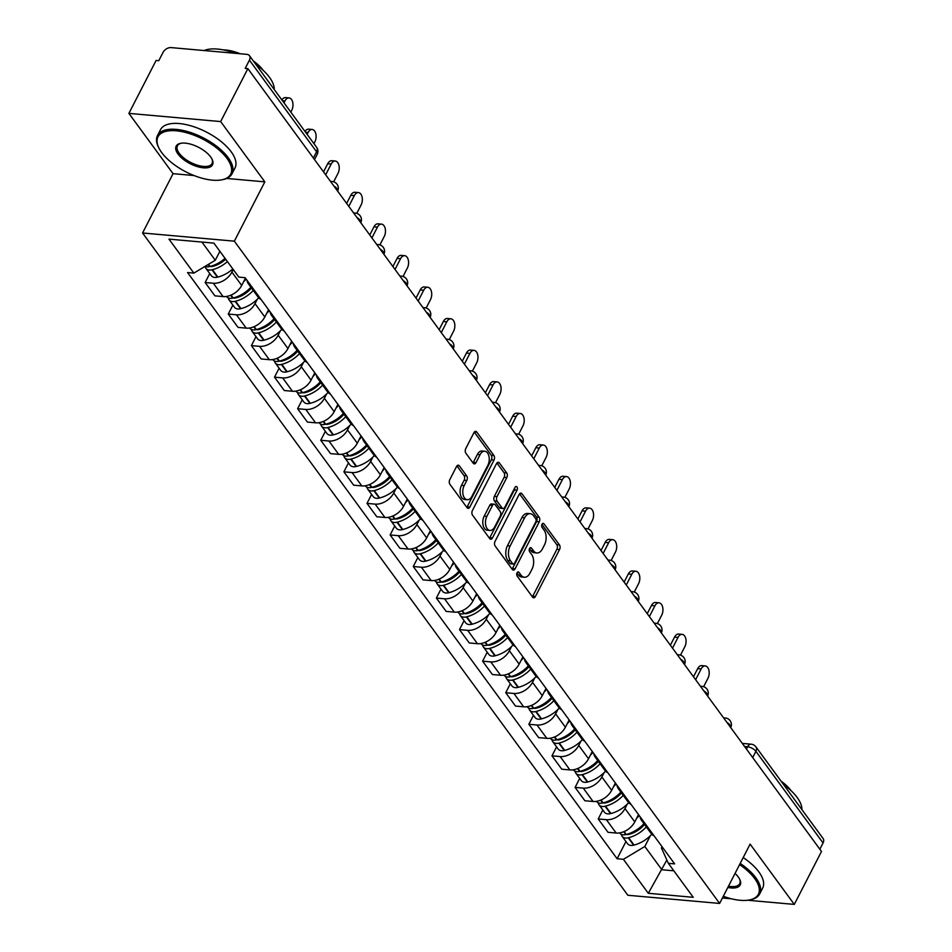<?xml version="1.0" encoding="UTF-8"?>
<svg xmlns="http://www.w3.org/2000/svg" width="952" height="952" viewBox="0 0 952 952"><rect width="100%" height="100%" fill="white"/><g stroke="black" fill="none" stroke-linecap="round" stroke-linejoin="round"><path stroke-width="1.43" d="M517.067 572.818A2.297 1.38 95.1 0 0 517.15 576.043L532.608 597.142A3.284 1.963 95.1 0 0 533.655 597.808A3.284 1.963 95.1 0 0 535.405 596.511L559.562 549.518A3.284 1.963 95.1 0 0 559.443 544.913L543.985 523.826A2.297 1.38 95.1 0 0 543.247 523.35A2.297 1.38 95.1 0 0 542.033 524.255A2.297 1.38 95.1 0 0 542.105 527.479L544.104 530.204A10.52 6.283 95.1 0 1 544.473 544.913L542.462 548.828A10.52 6.283 95.1 0 1 536.868 552.957A10.52 6.283 95.1 0 1 533.513 550.839L531.513 548.102A2.297 1.38 95.1 0 0 530.776 547.638A2.297 1.38 95.1 0 0 529.55 548.542A2.297 1.38 95.1 0 0 529.633 551.755L531.632 554.492A10.52 6.283 95.1 0 1 531.99 569.201L529.978 573.116A10.52 6.283 95.1 0 1 524.385 577.245A10.52 6.283 95.1 0 1 521.03 575.115L519.03 572.39A2.297 1.38 95.1 0 0 518.293 571.926A2.297 1.38 95.1 0 0 517.067 572.818M459.352 465.849A3.284 1.963 95.1 0 0 458.305 465.183A3.284 1.963 95.1 0 0 456.555 466.48L449.784 479.665A3.284 1.963 95.1 0 0 449.891 484.259L467.063 507.69A3.284 1.963 95.1 0 0 468.11 508.356A3.284 1.963 95.1 0 0 469.86 507.059L494.017 460.066A3.284 1.963 95.1 0 0 493.898 455.472L476.738 432.041A3.284 1.963 95.1 0 0 475.691 431.375A3.284 1.963 95.1 0 0 473.941 432.66L465.754 448.594A3.284 1.963 95.1 0 0 465.861 453.188L473.215 463.219A3.284 1.963 95.1 0 0 474.263 463.886A3.284 1.963 95.1 0 0 476.012 462.589L480.07 454.687A8.794 5.26 95.1 0 1 484.747 451.236A8.794 5.26 95.1 0 1 488.959 456.317A8.794 5.26 95.1 0 1 487.852 465.314L471.954 496.254A8.794 5.26 95.1 0 1 467.277 499.705A8.794 5.26 95.1 0 1 463.065 494.635A8.794 5.26 95.1 0 1 464.171 485.627L466.813 480.474A3.284 1.963 95.1 0 0 466.706 475.881L459.352 465.849L457.162 465.659M234.347 241.165L264.834 181.856L220.662 121.57L247.877 68.639L821.493 851.469L794.289 904.4L750.116 844.115L719.629 903.436L234.347 241.165L142.574 232.99L627.856 895.261L719.629 903.436M495.028 541.414A3.284 1.963 95.1 0 0 495.147 546.008L512.307 569.439A3.284 1.963 95.1 0 0 513.366 570.105A3.284 1.963 95.1 0 0 515.103 568.82L539.26 521.815A3.284 1.963 95.1 0 0 539.153 517.222L521.982 493.79A3.284 1.963 95.1 0 0 520.934 493.124A3.284 1.963 95.1 0 0 519.185 494.409L495.028 541.414M489.685 538.57L472.525 515.139A3.284 1.963 95.1 0 1 472.406 510.534L496.563 463.541A3.284 1.963 95.1 0 1 498.312 462.255A3.284 1.963 95.1 0 1 499.36 462.91L506.702 472.942A3.284 1.963 95.1 0 1 506.821 477.535L497.027 496.599A3.284 1.963 95.1 0 0 497.134 501.192L502.013 507.844A3.284 1.963 95.1 0 0 503.061 508.511A3.284 1.963 95.1 0 0 504.81 507.226L515.008 487.376A2.297 1.38 95.1 0 1 516.234 486.472A2.297 1.38 95.1 0 1 517.329 487.805A2.297 1.38 95.1 0 1 517.043 490.161L492.481 537.939A3.284 1.963 95.1 0 1 490.744 539.225A3.284 1.963 95.1 0 1 489.685 538.57M220.662 121.57L128.889 113.383L156.104 60.452L158.77 60.69L163.018 52.443A6.7 4.439 -36.2 0 1 171.098 47.6L246.818 54.347A6.7 4.439 -36.2 0 1 249.483 55.716L316.635 147.346A6.7 4.439 143.8 0 1 316.576 151.784L249.436 60.154A6.7 4.439 -36.2 0 0 249.483 55.716M128.889 113.383L173.062 173.669L142.574 232.99M247.877 68.639L245.2 68.401L249.436 60.154M752.699 757.59L755.912 751.342A6.7 4.439 143.8 0 0 755.959 746.903L823.111 838.545A6.7 4.439 143.8 0 1 823.052 842.984L755.912 751.342A6.7 3.023 -152.8 0 0 747.594 746.82L744.619 746.558M819.851 849.22L823.052 842.984M722.425 897.998L731.457 898.795M747.594 900.235L794.289 904.4M644.337 822.528A15.41 10.222 143.8 0 1 641.446 820.231L651.227 833.583A15.41 10.222 -36.2 0 0 654.119 835.88M627.225 804.19L624.988 808.546A15.41 10.222 143.8 0 1 606.388 819.684L616.17 833.036A15.41 10.222 -36.2 0 0 634.77 821.897L638.518 814.591M616.17 833.036L608.007 832.298L598.225 818.958L602.83 809.997M641.446 820.231A15.41 10.222 143.8 0 1 640.125 816.78M606.388 819.684L598.225 818.958M621.216 790.969A15.41 10.222 143.8 0 1 618.324 788.673L628.106 802.024A15.41 10.222 -36.2 0 0 630.997 804.321M579.708 778.438L575.103 787.399L584.885 800.751L593.048 801.477A15.41 10.222 -36.2 0 0 611.648 790.338L615.397 783.032M618.324 788.673A15.41 10.222 143.8 0 1 617.003 785.221M604.103 772.631L601.866 776.987A15.41 10.222 143.8 0 1 583.267 788.125L575.103 787.399M598.094 759.422A15.41 10.222 143.8 0 1 595.202 757.114L604.984 770.466A15.41 10.222 -36.2 0 0 607.876 772.762M556.587 746.88L551.981 755.84L561.763 769.192L569.927 769.918A15.41 10.222 -36.2 0 0 588.526 758.78L592.275 751.485M595.202 757.114A15.41 10.222 143.8 0 1 593.881 753.675M580.982 741.072L578.745 745.428A15.41 10.222 143.8 0 1 560.145 756.566L551.981 755.84M574.972 727.863A15.41 10.222 143.8 0 1 572.081 725.555L581.862 738.907A15.41 10.222 -36.2 0 0 584.754 741.215M533.465 715.333L528.86 724.282L538.642 737.633L546.805 738.359A15.41 10.222 -36.2 0 0 565.405 727.221L569.153 719.926M572.081 725.555A15.41 10.222 143.8 0 1 570.76 722.116M557.86 709.514L555.623 713.869A15.41 10.222 143.8 0 1 537.023 725.007L528.86 724.282M551.851 696.305A15.41 10.222 143.8 0 1 548.959 694.008L558.741 707.36A15.41 10.222 -36.2 0 0 561.632 709.657M510.343 683.774L505.738 692.723L515.52 706.075L523.683 706.812A15.41 10.222 -36.2 0 0 542.283 695.662L546.032 688.367M548.959 694.008A15.41 10.222 143.8 0 1 547.638 690.557M534.738 677.967L532.501 682.322A15.41 10.222 143.8 0 1 513.902 693.461L505.738 692.723M528.729 664.746A15.41 10.222 143.8 0 1 525.837 662.449L535.619 675.801A15.41 10.222 -36.2 0 0 538.511 678.098M487.222 652.215L482.616 661.176L492.398 674.528L500.562 675.254A15.41 10.222 -36.2 0 0 519.161 664.115L522.91 656.809M525.837 662.449A15.41 10.222 143.8 0 1 524.516 658.998M511.617 646.408L509.368 650.763A15.41 10.222 143.8 0 1 490.78 661.902L482.616 661.176M505.595 633.199A15.41 10.222 143.8 0 1 502.715 630.89L512.497 644.242A15.41 10.222 -36.2 0 0 515.377 646.539M464.1 620.656L459.495 629.617L469.276 642.969L477.44 643.695A15.41 10.222 -36.2 0 0 496.028 632.556L499.788 625.262M502.715 630.89A15.41 10.222 143.8 0 1 501.395 627.451M488.483 614.849L486.246 619.205A15.41 10.222 143.8 0 1 467.658 630.343L459.495 629.617M482.474 601.64A15.41 10.222 143.8 0 1 479.594 599.332L489.376 612.683A15.41 10.222 -36.2 0 0 492.255 614.992M440.978 589.11L436.373 598.058L446.155 611.41L454.318 612.136A15.41 10.222 -36.2 0 0 472.906 600.998L476.666 593.703M479.594 599.332A15.41 10.222 143.8 0 1 478.261 595.892M465.361 583.29L463.124 587.646A15.41 10.222 143.8 0 1 444.536 598.784L436.373 598.058M459.352 570.081A15.41 10.222 143.8 0 1 456.472 567.785L466.254 581.125A15.41 10.222 -36.2 0 0 469.134 583.433M417.845 557.551L413.251 566.5L423.033 579.851L431.197 580.589A15.41 10.222 -36.2 0 0 449.784 569.439L453.545 562.144M456.472 567.785A15.41 10.222 143.8 0 1 455.139 564.334M442.24 551.743L440.002 556.099A15.41 10.222 143.8 0 1 421.403 567.237L413.251 566.5M436.23 538.523A15.41 10.222 143.8 0 1 433.35 536.226L443.132 549.578A15.41 10.222 -36.2 0 0 446.012 551.874M394.723 525.992L390.13 534.953L399.911 548.304L408.063 549.03A15.41 10.222 -36.2 0 0 426.663 537.892L430.411 530.585M433.35 536.226A15.41 10.222 143.8 0 1 432.018 532.775M419.118 520.185L416.881 524.54A15.41 10.222 143.8 0 1 398.281 535.678L390.13 534.953M413.108 506.976A15.41 10.222 143.8 0 1 410.229 504.667L420.01 518.019A15.41 10.222 -36.2 0 0 422.89 520.316M371.601 494.433L367.008 503.394L376.79 516.746L384.941 517.471A15.41 10.222 -36.2 0 0 403.541 506.333L407.289 499.038M410.229 504.667A15.41 10.222 143.8 0 1 408.896 501.228M395.996 488.626L393.759 492.981A15.41 10.222 143.8 0 1 375.159 504.12L367.008 503.394M389.987 475.417A15.41 10.222 143.8 0 1 387.107 473.108L396.889 486.46A15.41 10.222 -36.2 0 0 399.769 488.769M348.48 462.886L343.886 471.835L353.668 485.187L361.82 485.913A15.41 10.222 -36.2 0 0 380.419 474.774L384.168 467.48M387.107 473.108A15.41 10.222 143.8 0 1 385.774 469.669M372.875 457.067L370.637 461.422A15.41 10.222 143.8 0 1 352.038 472.561L343.886 471.835M366.865 443.858A15.41 10.222 143.8 0 1 363.985 441.561L373.767 454.901A15.41 10.222 -36.2 0 0 376.647 457.21M325.358 431.327L320.753 440.276L330.546 453.628L338.698 454.354A15.41 10.222 -36.2 0 0 357.297 443.215L361.046 435.921M363.985 441.561A15.41 10.222 143.8 0 1 362.652 438.11M349.753 425.52L347.516 429.876A15.41 10.222 143.8 0 1 328.916 441.014L320.753 440.276M343.743 412.299A15.41 10.222 143.8 0 1 340.852 410.003L350.645 423.354A15.41 10.222 -36.2 0 0 353.525 425.651M302.236 399.769L297.631 408.729L307.413 422.081L315.576 422.807A15.41 10.222 -36.2 0 0 334.176 411.669L337.924 404.362M340.852 410.003A15.41 10.222 143.8 0 1 339.531 406.552M326.631 393.961L324.394 398.317A15.41 10.222 143.8 0 1 305.794 409.455L297.631 408.729M320.622 380.74A15.41 10.222 143.8 0 1 317.73 378.444L327.512 391.796A15.41 10.222 -36.2 0 0 330.403 394.092M279.115 368.21L274.509 377.17L284.291 390.522L292.454 391.248A15.41 10.222 -36.2 0 0 311.054 380.11L314.803 372.803M317.73 378.444A15.41 10.222 143.8 0 1 316.409 375.005M303.51 362.403L301.272 366.758A15.41 10.222 143.8 0 1 282.673 377.896L274.509 377.17M297.5 349.194A15.41 10.222 143.8 0 1 294.608 346.885L304.39 360.237A15.41 10.222 -36.2 0 0 307.282 362.545M255.993 336.663L251.387 345.612L261.169 358.963L269.333 359.689A15.41 10.222 -36.2 0 0 287.932 348.551L291.681 341.256M294.608 346.885A15.41 10.222 143.8 0 1 293.287 343.446M280.388 330.844L278.151 335.199A15.41 10.222 143.8 0 1 259.551 346.338L251.387 345.612M274.378 317.635A15.41 10.222 143.8 0 1 271.487 315.326L281.268 328.678A15.41 10.222 -36.2 0 0 284.16 330.987M232.871 305.104L228.266 314.053L238.048 327.405L246.211 328.131A15.41 10.222 -36.2 0 0 264.811 316.992L268.559 309.697M271.487 315.326A15.41 10.222 143.8 0 1 270.166 311.887M257.266 299.285L255.029 303.64A15.41 10.222 143.8 0 1 236.429 314.791L228.266 314.053M251.257 286.076A15.41 10.222 143.8 0 1 248.365 283.779L258.147 297.131A15.41 10.222 -36.2 0 0 261.038 299.428M209.749 273.545L205.144 282.506L214.926 295.858L223.089 296.584A15.41 10.222 -36.2 0 0 241.689 285.445L245.438 278.139M248.365 283.779A15.41 10.222 143.8 0 1 247.044 280.328M233.228 269.499L231.907 272.094A15.41 10.222 143.8 0 1 213.308 283.232L205.144 282.506M201.943 242.058L215.283 260.265L193.851 273.105L168.956 239.119L213.903 243.129L238.809 277.115L245.092 277.675L674.635 863.88L668.352 863.321L661.414 847.958L662.057 846.709M650.347 835.737L644.825 846.483L661.878 869.747L673.837 870.806M666.864 860.025L648.3 893.297L623.405 859.311L644.825 846.483M668.352 863.321L693.246 897.308L648.3 893.297M193.851 273.105L187.568 272.546L617.11 858.752L623.405 859.311M264.834 181.856L226.719 178.452M194.018 175.537L173.062 173.669M215.283 260.265L219.888 251.304M625.952 841.556L617.11 858.752M516.984 573.009L518.352 574.877A10.52 6.283 95.1 0 0 521.708 577.007L524.385 577.245M536.868 552.957L534.191 552.719A10.52 6.283 95.1 0 1 530.835 550.589L529.467 548.721M532.382 596.821A3.284 1.963 95.1 0 0 532.727 596.273L556.884 549.28A3.284 1.963 95.1 0 0 556.765 544.675L541.938 524.445M512.081 569.129A3.284 1.963 95.1 0 0 512.438 568.57L536.583 521.577A3.284 1.963 95.1 0 0 536.476 516.984L519.53 493.862M512.592 563.596A2.297 1.38 95.1 0 0 513.33 564.06A2.297 1.38 95.1 0 0 514.544 563.168L535.75 521.91A2.297 1.38 95.1 0 0 535.667 518.685L533.56 515.805A10.52 6.283 95.1 0 0 530.204 513.687A10.52 6.283 95.1 0 0 524.611 517.817L510.117 546.008A10.52 6.283 95.1 0 0 510.486 560.716L512.592 563.596L509.915 563.358A2.297 1.38 95.1 0 0 510.653 563.822L513.33 564.06M530.204 513.687L527.527 513.449A10.52 6.283 95.1 0 0 521.934 517.579L524.611 517.817M509.915 563.358L507.809 560.478A10.52 6.283 95.1 0 1 507.44 545.77L521.934 517.579M496.908 462.993L504.024 472.704L506.702 472.942M503.061 508.511L500.383 508.273A3.284 1.963 95.1 0 1 499.336 507.606L494.457 500.954A3.284 1.963 95.1 0 1 494.35 496.361L504.143 477.297A3.284 1.963 95.1 0 0 504.024 472.704M489.459 538.249A3.284 1.963 95.1 0 0 489.804 537.702L514.366 489.923A2.297 1.38 95.1 0 0 514.711 487.948M486.853 516.377A8.794 5.26 95.1 0 0 485.758 525.373A8.794 5.26 95.1 0 0 489.971 530.454A8.794 5.26 95.1 0 0 494.647 527.003L500.24 516.103A3.284 1.963 95.1 0 0 500.133 511.498L495.254 504.846A3.284 1.963 95.1 0 0 494.207 504.191A3.284 1.963 95.1 0 0 492.458 505.476L486.853 516.377L484.187 516.139A8.794 5.26 95.1 0 0 483.08 525.135A8.794 5.26 95.1 0 0 487.293 530.216L489.971 530.454M494.207 504.191L491.529 503.953A3.284 1.963 95.1 0 0 489.78 505.238L492.458 505.476M484.187 516.139L489.78 505.238M467.277 499.705L464.6 499.467A8.794 5.26 95.1 0 1 460.387 494.397A8.794 5.26 95.1 0 1 461.494 485.389L464.148 480.236A3.284 1.963 95.1 0 0 464.029 475.643L456.912 465.933M484.747 451.236L482.069 450.998A8.794 5.26 95.1 0 0 477.392 454.449L480.07 454.687M472.989 462.898A3.284 1.963 95.1 0 0 473.334 462.351L477.392 454.449M466.837 507.38A3.284 1.963 95.1 0 0 467.182 506.821L491.339 459.828A3.284 1.963 95.1 0 0 491.232 455.234L474.286 432.113M644.54 824.444A21.111 13.994 143.8 0 1 629.022 834.357L628.582 834.464A4.106 2.725 143.8 0 1 626.476 834.392M703.623 686.701L707.967 678.252A7.711 4.605 95.1 0 0 708.931 670.363A7.711 4.605 95.1 0 0 705.242 665.924A7.711 4.605 95.1 0 0 701.148 668.947L697.673 668.637A7.711 4.605 -84.9 0 1 701.767 665.615L705.242 665.924M643.968 823.67A25.466 16.886 143.8 0 1 626.261 834.452L625.833 834.559A8.461 5.605 143.8 0 1 619.752 833.083L619.609 832.893M621.382 834.38A8.461 5.605 -36.2 0 0 622.12 836.32A8.461 5.605 -36.2 0 0 628.213 837.796L628.641 837.689A25.466 16.886 -36.2 0 0 646.348 826.907M651.787 834.249A25.466 16.886 143.8 0 1 634.044 845.067L633.615 845.174A8.461 5.605 143.8 0 1 627.535 843.71L622.12 836.32M693.484 676.777L697.673 668.637M639.22 815.543A25.466 16.886 143.8 0 1 636.662 818.22M695.626 679.692L701.148 668.947M634.948 830.882L634.115 832.5M621.418 792.897A21.111 13.994 143.8 0 1 605.9 802.798L605.46 802.905A4.106 2.725 143.8 0 1 603.354 802.833M680.501 655.143L684.845 646.694A7.711 4.605 95.1 0 0 685.809 638.816A7.711 4.605 95.1 0 0 682.12 634.365A7.711 4.605 95.1 0 0 678.026 637.388L674.552 637.078A7.711 4.605 -84.9 0 1 678.645 634.056L682.12 634.365M620.847 792.112A25.466 16.886 143.8 0 1 603.14 802.893L602.711 803A8.461 5.605 143.8 0 1 596.63 801.536L596.487 801.334M598.261 802.822A8.461 5.605 -36.2 0 0 598.998 804.773A8.461 5.605 -36.2 0 0 605.079 806.237L605.52 806.13A25.466 16.886 -36.2 0 0 623.227 795.348M628.665 802.691A25.466 16.886 143.8 0 1 610.922 813.508L610.494 813.627A8.461 5.605 143.8 0 1 604.413 812.151L598.998 804.773M670.363 645.218L674.552 637.078M616.099 783.996A25.466 16.886 143.8 0 1 613.54 786.661M672.505 648.133L678.026 637.388M611.827 799.335L610.994 800.941M598.296 761.338A21.111 13.994 143.8 0 1 582.767 771.239L582.338 771.346A4.106 2.725 143.8 0 1 580.232 771.287M657.38 623.584L661.723 615.135A7.711 4.605 95.1 0 0 662.687 607.257A7.711 4.605 95.1 0 0 658.998 602.806A7.711 4.605 95.1 0 0 654.905 605.829L651.43 605.52A7.711 4.605 -84.9 0 1 655.523 602.497L658.998 602.806M597.725 760.553A25.466 16.886 143.8 0 1 580.018 771.334L579.59 771.441A8.461 5.605 143.8 0 1 573.509 769.978L573.366 769.775M575.139 771.263A8.461 5.605 -36.2 0 0 575.877 773.214A8.461 5.605 -36.2 0 0 581.958 774.678L582.398 774.571A25.466 16.886 -36.2 0 0 600.093 763.79M605.543 771.132A25.466 16.886 143.8 0 1 587.8 781.961L587.372 782.068A8.461 5.605 143.8 0 1 581.291 780.592L575.877 773.214M647.241 613.671L651.43 605.52M592.977 752.437A25.466 16.886 143.8 0 1 590.407 755.103M649.383 616.587L654.905 605.829M588.705 767.776L587.872 769.394M575.175 729.779A21.111 13.994 143.8 0 1 559.645 739.692L559.217 739.799A4.106 2.725 143.8 0 1 557.11 739.728M634.258 592.025L638.602 583.588A7.711 4.605 95.1 0 0 639.566 575.698A7.711 4.605 95.1 0 0 635.876 571.26A7.711 4.605 95.1 0 0 631.783 574.282L628.308 573.973A7.711 4.605 -84.9 0 1 632.402 570.95L635.876 571.26M574.603 729.006A25.466 16.886 143.8 0 1 556.896 739.787L556.468 739.894A8.461 5.605 143.8 0 1 550.387 738.419L550.244 738.228M552.017 739.704A8.461 5.605 -36.2 0 0 552.755 741.656A8.461 5.605 -36.2 0 0 558.836 743.131L559.264 743.024A25.466 16.886 -36.2 0 0 576.971 732.231M582.422 739.573A25.466 16.886 143.8 0 1 564.679 750.402L564.25 750.509A8.461 5.605 143.8 0 1 558.169 749.034L552.755 741.656M624.119 582.112L628.308 573.973M569.855 720.878A25.466 16.886 143.8 0 1 567.285 723.544M626.261 585.028L631.783 574.282M565.583 736.217L564.75 737.836M552.053 698.221A21.111 13.994 143.8 0 1 536.523 708.133L536.095 708.24A4.106 2.725 143.8 0 1 533.989 708.169M611.136 560.478L615.48 552.029A7.711 4.605 95.1 0 0 616.444 544.139A7.711 4.605 95.1 0 0 612.755 539.701A7.711 4.605 95.1 0 0 608.661 542.723L605.186 542.414A7.711 4.605 -84.9 0 1 609.28 539.391L612.755 539.701M551.482 697.447A25.466 16.886 143.8 0 1 533.774 708.228L533.346 708.336A8.461 5.605 143.8 0 1 527.265 706.86L527.122 706.67M528.895 708.145A8.461 5.605 -36.2 0 0 529.633 710.097A8.461 5.605 -36.2 0 0 535.714 711.572L536.143 711.465A25.466 16.886 -36.2 0 0 553.85 700.684M559.3 708.026A25.466 16.886 143.8 0 1 541.557 718.843L541.129 718.95A8.461 5.605 143.8 0 1 535.036 717.487L529.633 710.097M600.998 550.553L605.186 542.414M546.734 689.319A25.466 16.886 143.8 0 1 544.163 691.997M603.14 553.469L608.661 542.723M542.462 704.658L541.628 706.277M528.931 666.674A21.111 13.994 143.8 0 1 513.402 676.574L512.973 676.682A4.106 2.725 143.8 0 1 510.867 676.61M588.015 528.919L592.358 520.47A7.711 4.605 95.1 0 0 593.322 512.592A7.711 4.605 95.1 0 0 589.633 508.142A7.711 4.605 95.1 0 0 585.539 511.164L582.065 510.855A7.711 4.605 -84.9 0 1 586.158 507.832L589.633 508.142M528.36 665.888A25.466 16.886 143.8 0 1 510.653 676.67L510.224 676.777A8.461 5.605 143.8 0 1 504.132 675.313L503.989 675.111M505.774 676.598A8.461 5.605 -36.2 0 0 506.512 678.538A8.461 5.605 -36.2 0 0 512.592 680.014L513.021 679.907A25.466 16.886 -36.2 0 0 530.728 669.125M536.178 676.467A25.466 16.886 143.8 0 1 518.435 687.284L518.007 687.403A8.461 5.605 143.8 0 1 511.914 685.928L506.512 678.538M577.876 518.995L582.065 510.855M523.612 657.761A25.466 16.886 143.8 0 1 521.042 660.438M580.018 521.91L585.539 511.164M519.34 673.112L518.507 674.718M723.306 896.272A40.877 18.421 -152.8 0 0 749.141 900.009A40.877 18.421 -152.8 0 0 754.65 878.517A40.877 18.421 -152.8 0 0 739.573 864.63M740.192 863.416A41.876 18.873 27.2 0 1 755.864 877.792A41.876 18.873 27.2 0 1 759.66 893.952A41.876 18.873 27.2 0 1 750.212 899.807L749.141 900.009M735.039 873.448A20.432 9.211 27.2 0 1 738.324 877.066A20.432 9.211 27.2 0 1 739.823 879.529A20.432 9.211 27.2 0 1 727.84 887.454M728.494 886.181A19.433 8.758 -152.8 0 0 739.704 883.694A19.433 8.758 -152.8 0 0 739.573 879.029M783.484 784.472A41.876 18.873 27.2 0 1 797.145 797.455A41.876 18.873 27.2 0 1 801.929 809.64M781.021 781.104A30.155 13.59 27.2 0 1 790.922 790.505A30.155 13.59 27.2 0 1 791.017 790.624M743.203 857.562A41.876 18.873 27.2 0 1 758.863 871.937A41.876 18.873 27.2 0 1 762.671 888.097L759.66 893.952M226.981 158.389A40.877 18.421 -152.8 0 0 179.678 131.233A40.877 18.421 -152.8 0 0 158.71 147.619A40.877 18.421 -152.8 0 0 161.697 152.57A40.877 18.421 -152.8 0 0 221.471 179.88A40.877 18.421 -152.8 0 0 226.981 158.389M158.71 147.619L158.234 146.632A41.876 18.873 27.2 0 1 157.496 135.541A41.876 18.873 27.2 0 1 189.448 132.149A41.876 18.873 27.2 0 1 228.194 157.663A41.876 18.873 27.2 0 1 231.99 173.823A41.876 18.873 27.2 0 1 222.542 179.678L221.471 179.88M210.654 156.937A20.432 9.211 27.2 0 1 212.153 159.412A20.432 9.211 27.2 0 1 201.669 167.611A20.432 9.211 27.2 0 1 178.012 154.022A20.432 9.211 27.2 0 1 180.773 143.288A20.432 9.211 27.2 0 1 210.654 156.937M181.332 143.193A19.433 8.758 -152.8 0 0 177.465 145.799A19.433 8.758 -152.8 0 0 179.226 153.296A19.433 8.758 -152.8 0 0 197.207 165.136A19.433 8.758 -152.8 0 0 212.034 163.565A19.433 8.758 -152.8 0 0 211.903 158.901M204.144 50.551A41.876 18.873 27.2 0 1 235.061 53.3M255.814 64.355A41.876 18.873 27.2 0 1 269.475 77.326A41.876 18.873 27.2 0 1 274.259 89.524M223.268 49.897A30.155 13.59 27.2 0 1 240.225 53.764M253.351 60.976A30.155 13.59 27.2 0 1 263.264 70.377A30.155 13.59 27.2 0 1 263.347 70.496M157.496 135.541L160.507 129.686A41.876 18.873 27.2 0 1 192.447 126.295A41.876 18.873 27.2 0 1 231.205 151.82A41.876 18.873 27.2 0 1 235.001 167.98L231.99 173.823M505.81 635.115A21.111 13.994 143.8 0 1 490.28 645.016L489.852 645.123A4.106 2.725 143.8 0 1 487.745 645.063M564.893 497.36L569.236 488.911A7.711 4.605 95.1 0 0 570.2 481.034A7.711 4.605 95.1 0 0 566.511 476.583A7.711 4.605 95.1 0 0 562.418 479.606L558.943 479.296A7.711 4.605 -84.9 0 1 563.037 476.274L566.511 476.583M505.238 634.329A25.466 16.886 143.8 0 1 487.531 645.111L487.103 645.218A8.461 5.605 143.8 0 1 481.01 643.754L480.867 643.552M482.652 645.039A8.461 5.605 -36.2 0 0 483.39 646.991A8.461 5.605 -36.2 0 0 489.471 648.455L489.899 648.348A25.466 16.886 -36.2 0 0 507.606 637.566M513.057 644.909A25.466 16.886 143.8 0 1 495.314 655.738L494.885 655.845A8.461 5.605 143.8 0 1 488.792 654.369L483.39 646.991M554.754 487.436L558.943 479.296M500.478 626.214A25.466 16.886 143.8 0 1 497.92 628.879M556.896 490.363L562.418 479.606M496.206 641.553L495.385 643.171M482.688 603.556A21.111 13.994 143.8 0 1 467.158 613.469L466.73 613.576A4.106 2.725 143.8 0 1 464.624 613.504M541.771 465.802L546.115 457.365A7.711 4.605 95.1 0 0 547.079 449.475A7.711 4.605 95.1 0 0 543.39 445.036A7.711 4.605 95.1 0 0 539.296 448.059L535.809 447.749A7.711 4.605 -84.9 0 1 539.903 444.727L543.39 445.036M482.117 602.771A25.466 16.886 143.8 0 1 464.409 613.552L463.981 613.671A8.461 5.605 143.8 0 1 457.888 612.196L457.745 612.005M459.53 613.481A8.461 5.605 -36.2 0 0 460.268 615.432A8.461 5.605 -36.2 0 0 466.349 616.908L466.777 616.789A25.466 16.886 -36.2 0 0 484.485 606.007M489.935 613.35A25.466 16.886 143.8 0 1 472.192 624.179L471.764 624.286A8.461 5.605 143.8 0 1 465.671 622.81L460.268 615.432M531.632 455.889L535.809 447.749M477.357 594.655A25.466 16.886 143.8 0 1 474.798 597.32M533.774 458.805L539.296 448.059M473.084 609.994L472.263 611.612M459.566 571.997A21.111 13.994 143.8 0 1 444.037 581.91L443.608 582.017A4.106 2.725 143.8 0 1 441.502 581.946M518.65 434.255L522.993 425.806A7.711 4.605 95.1 0 0 523.957 417.916A7.711 4.605 95.1 0 0 520.268 413.477A7.711 4.605 95.1 0 0 516.174 416.5L512.688 416.191A7.711 4.605 -84.9 0 1 516.781 413.168L520.268 413.477M458.995 571.224A25.466 16.886 143.8 0 1 441.288 582.005L440.859 582.112A8.461 5.605 143.8 0 1 434.767 580.637L434.624 580.446M436.409 581.922A8.461 5.605 -36.2 0 0 437.147 583.873A8.461 5.605 -36.2 0 0 443.227 585.349L443.656 585.242A25.466 16.886 -36.2 0 0 461.363 574.461M466.813 581.803A25.466 16.886 143.8 0 1 449.07 592.62L448.642 592.727A8.461 5.605 143.8 0 1 442.549 591.263L437.147 583.873M508.511 424.33L512.688 416.191M454.235 563.096A25.466 16.886 143.8 0 1 451.676 565.774M510.641 427.246L516.174 416.5M449.963 578.435L449.142 580.054M436.444 540.438A21.111 13.994 143.8 0 1 420.915 550.351L420.487 550.458A4.106 2.725 143.8 0 1 418.38 550.387M495.528 402.696L499.871 394.247A7.711 4.605 95.1 0 0 500.835 386.369A7.711 4.605 95.1 0 0 497.146 381.919A7.711 4.605 95.1 0 0 493.053 384.941L489.566 384.632A7.711 4.605 -84.9 0 1 493.66 381.609L497.146 381.919M435.873 539.665A25.466 16.886 143.8 0 1 418.166 550.446L417.738 550.553A8.461 5.605 143.8 0 1 411.645 549.078L411.502 548.887M413.287 550.375A8.461 5.605 -36.2 0 0 414.025 552.315A8.461 5.605 -36.2 0 0 420.106 553.79L420.534 553.683A25.466 16.886 -36.2 0 0 438.241 542.902M443.692 550.244A25.466 16.886 143.8 0 1 425.949 561.061L425.52 561.168A8.461 5.605 143.8 0 1 419.427 559.705L414.025 552.315M485.389 392.771L489.566 384.632M431.113 531.537A25.466 16.886 143.8 0 1 428.555 534.215M487.519 395.687L493.053 384.941M426.841 546.888L426.008 548.495M413.323 508.892A21.111 13.994 143.8 0 1 397.793 518.792L397.365 518.899A4.106 2.725 143.8 0 1 395.258 518.84M472.406 371.137L476.75 362.688A7.711 4.605 95.1 0 0 477.714 354.81A7.711 4.605 95.1 0 0 474.025 350.36A7.711 4.605 95.1 0 0 469.931 353.382L466.444 353.073A7.711 4.605 -84.9 0 1 470.538 350.05L474.025 350.36M412.752 508.106A25.466 16.886 143.8 0 1 395.044 518.888L394.616 518.995A8.461 5.605 143.8 0 1 388.523 517.531L388.38 517.329M390.165 518.816A8.461 5.605 -36.2 0 0 390.891 520.768A8.461 5.605 -36.2 0 0 396.984 522.231L397.412 522.124A25.466 16.886 -36.2 0 0 415.12 511.343M420.57 518.685A25.466 16.886 143.8 0 1 402.827 529.514L402.387 529.621A8.461 5.605 143.8 0 1 396.306 528.146L390.891 520.768M462.267 361.213L466.444 353.073M407.992 499.99A25.466 16.886 143.8 0 1 405.433 502.656M464.397 364.14L469.931 353.382M403.719 515.329L402.886 516.948M390.201 477.333A21.111 13.994 143.8 0 1 374.672 487.234L374.243 487.353A4.106 2.725 143.8 0 1 372.137 487.281M449.284 339.578L453.616 331.129A7.711 4.605 95.1 0 0 454.592 323.252A7.711 4.605 95.1 0 0 450.891 318.813A7.711 4.605 95.1 0 0 446.797 321.835L443.323 321.514A7.711 4.605 -84.9 0 1 447.416 318.492L450.891 318.813M389.63 476.547A25.466 16.886 143.8 0 1 371.923 487.329L371.482 487.448A8.461 5.605 143.8 0 1 365.401 485.972L365.259 485.782M367.044 487.257A8.461 5.605 -36.2 0 0 367.769 489.209A8.461 5.605 -36.2 0 0 373.862 490.685L374.291 490.566A25.466 16.886 -36.2 0 0 391.998 479.784M397.448 487.127A25.466 16.886 143.8 0 1 379.693 497.955L379.265 498.063A8.461 5.605 143.8 0 1 373.184 496.587L367.769 489.209M439.146 329.666L443.323 321.514M384.87 468.432A25.466 16.886 143.8 0 1 382.311 471.097M441.276 332.581L446.797 321.835M380.598 483.771L379.765 485.389M367.067 445.774A21.111 13.994 143.8 0 1 351.55 455.687L351.121 455.794A4.106 2.725 143.8 0 1 349.003 455.722M426.163 308.031L430.494 299.582A7.711 4.605 95.1 0 0 431.458 291.693A7.711 4.605 95.1 0 0 427.769 287.254A7.711 4.605 95.1 0 0 423.676 290.277L420.201 289.967A7.711 4.605 -84.9 0 1 424.294 286.945L427.769 287.254M366.496 445A25.466 16.886 143.8 0 1 348.801 455.782L348.361 455.889A8.461 5.605 143.8 0 1 342.28 454.413L342.137 454.223M343.922 455.699A8.461 5.605 -36.2 0 0 344.648 457.65A8.461 5.605 -36.2 0 0 350.741 459.126L351.169 459.019A25.466 16.886 -36.2 0 0 368.876 448.237M374.326 455.58A25.466 16.886 143.8 0 1 356.572 466.397L356.143 466.504A8.461 5.605 143.8 0 1 350.062 465.04L344.648 457.65M416.012 298.107L420.201 289.967M361.748 436.873A25.466 16.886 143.8 0 1 359.19 439.55M418.154 301.022L423.676 290.277M357.476 452.212L356.643 453.83M343.946 414.215A21.111 13.994 143.8 0 1 328.428 424.128L328 424.235A4.106 2.725 143.8 0 1 325.882 424.164M403.029 276.473L407.373 268.024A7.711 4.605 95.1 0 0 408.337 260.146A7.711 4.605 95.1 0 0 404.648 255.695A7.711 4.605 95.1 0 0 400.554 258.718L397.079 258.409A7.711 4.605 -84.9 0 1 401.173 255.386L404.648 255.695M343.375 413.442A25.466 16.886 143.8 0 1 325.667 424.223L325.239 424.33A8.461 5.605 143.8 0 1 319.158 422.855L319.015 422.664M320.788 424.152A8.461 5.605 -36.2 0 0 321.526 426.091A8.461 5.605 -36.2 0 0 327.619 427.567L328.047 427.46A25.466 16.886 -36.2 0 0 345.755 416.678M351.205 424.021A25.466 16.886 143.8 0 1 333.45 434.838L333.022 434.945A8.461 5.605 143.8 0 1 326.941 433.481L321.526 426.091M392.89 266.548L397.079 258.409M338.626 405.314A25.466 16.886 143.8 0 1 336.068 407.992M395.032 269.464L400.554 258.718M334.354 420.665L333.521 422.272M320.824 382.668A21.111 13.994 143.8 0 1 305.306 392.569L304.866 392.676A4.106 2.725 143.8 0 1 302.76 392.617M379.907 244.914L384.251 236.465A7.711 4.605 95.1 0 0 385.215 228.587A7.711 4.605 95.1 0 0 381.526 224.136A7.711 4.605 95.1 0 0 377.432 227.159L373.957 226.85A7.711 4.605 -84.9 0 1 378.051 223.827L381.526 224.136M320.253 381.883A25.466 16.886 143.8 0 1 302.546 392.664L302.117 392.771A8.461 5.605 143.8 0 1 296.036 391.308L295.894 391.105M297.667 392.593A8.461 5.605 -36.2 0 0 298.404 394.544A8.461 5.605 -36.2 0 0 304.497 396.008L304.926 395.901A25.466 16.886 -36.2 0 0 322.633 385.12M328.071 392.462A25.466 16.886 143.8 0 1 310.328 403.291L309.9 403.398A8.461 5.605 143.8 0 1 303.819 401.922L298.404 394.544M369.769 234.989L373.957 226.85M315.505 373.767A25.466 16.886 143.8 0 1 312.946 376.433M371.911 237.917L377.432 227.159M311.233 389.106L310.4 390.725M297.702 351.11A21.111 13.994 143.8 0 1 282.185 361.01L281.744 361.129A4.106 2.725 143.8 0 1 279.638 361.058M356.786 213.355L361.129 204.906A7.711 4.605 95.1 0 0 362.093 197.028A7.711 4.605 95.1 0 0 358.404 192.578A7.711 4.605 95.1 0 0 354.311 195.612L350.836 195.291A7.711 4.605 -84.9 0 1 354.929 192.268L358.404 192.578M297.131 350.324A25.466 16.886 143.8 0 1 279.424 361.105L278.995 361.224A8.461 5.605 143.8 0 1 272.915 359.749L272.772 359.558M274.545 361.034A8.461 5.605 -36.2 0 0 275.283 362.986A8.461 5.605 -36.2 0 0 281.364 364.449L281.804 364.342A25.466 16.886 -36.2 0 0 299.511 353.561M304.949 360.903A25.466 16.886 143.8 0 1 287.207 371.732L286.778 371.839A8.461 5.605 143.8 0 1 280.697 370.364L275.283 362.986M346.647 203.442L350.836 195.291M292.383 342.208A25.466 16.886 143.8 0 1 289.825 344.874M348.789 206.358L354.311 195.612M288.111 357.547L287.278 359.166M274.581 319.551A21.111 13.994 143.8 0 1 259.051 329.463L258.623 329.57A4.106 2.725 143.8 0 1 256.516 329.499M333.664 181.808L338.008 173.359A7.711 4.605 95.1 0 0 338.971 165.47A7.711 4.605 95.1 0 0 335.282 161.031A7.711 4.605 95.1 0 0 331.189 164.053L327.714 163.744A7.711 4.605 -84.9 0 1 331.808 160.721L335.282 161.031M274.009 318.777A25.466 16.886 143.8 0 1 256.302 329.559L255.874 329.666A8.461 5.605 143.8 0 1 249.793 328.19L249.65 328M251.423 329.475A8.461 5.605 -36.2 0 0 252.161 331.427A8.461 5.605 -36.2 0 0 258.242 332.902L258.682 332.795A25.466 16.886 -36.2 0 0 276.377 322.014M281.828 329.356A25.466 16.886 143.8 0 1 264.085 340.173L263.656 340.28A8.461 5.605 143.8 0 1 257.575 338.817L252.161 331.427M323.525 171.884L327.714 163.744M269.261 310.649A25.466 16.886 143.8 0 1 266.691 313.315M325.667 174.799L331.189 164.053M264.989 325.989L264.156 327.607M251.459 287.992A21.111 13.994 143.8 0 1 235.929 297.905L235.501 298.012A4.106 2.725 143.8 0 1 233.395 297.94M313.934 143.657L314.886 141.8A7.711 4.605 95.1 0 0 315.85 133.923A7.711 4.605 95.1 0 0 312.161 129.472A7.711 4.605 95.1 0 0 308.067 132.495L305.592 132.268M304.997 131.471A7.711 4.605 -84.9 0 1 308.686 129.163L312.161 129.472M250.888 287.218A25.466 16.886 143.8 0 1 233.18 298L232.752 298.107A8.461 5.605 143.8 0 1 226.671 296.631L226.528 296.441M228.301 297.928A8.461 5.605 -36.2 0 0 229.039 299.868A8.461 5.605 -36.2 0 0 235.12 301.344L235.549 301.237A25.466 16.886 -36.2 0 0 253.256 290.455M258.706 297.798A25.466 16.886 143.8 0 1 240.963 308.615L240.535 308.722A8.461 5.605 143.8 0 1 234.454 307.258L229.039 299.868M246.14 279.091A25.466 16.886 143.8 0 1 243.569 281.768M307.115 134.351L308.067 132.495M241.867 294.43L241.035 296.048M225.695 259.218A21.111 13.994 143.8 0 1 212.808 266.346L212.379 266.453A4.106 2.725 143.8 0 1 210.273 266.393M290.812 112.098L291.764 110.242A7.711 4.605 95.1 0 0 292.728 102.364A7.711 4.605 95.1 0 0 289.039 97.913A7.711 4.605 95.1 0 0 284.945 100.936L282.47 100.722M281.875 99.912A7.711 4.605 -84.9 0 1 285.564 97.604L289.039 97.913M225.053 258.337A25.466 16.886 143.8 0 1 210.059 266.441L209.63 266.548A8.461 5.605 143.8 0 1 205.132 266.346M205.18 266.37A8.461 5.605 -36.2 0 0 205.918 268.321A8.461 5.605 -36.2 0 0 211.999 269.785L212.427 269.678A25.466 16.886 -36.2 0 0 227.421 261.574M232.835 268.952A25.466 16.886 143.8 0 1 217.841 277.068L217.413 277.175A8.461 5.605 143.8 0 1 211.32 275.699L205.918 268.321M283.993 102.792L284.945 100.936M218.746 262.883L217.913 264.489M746.451 749.046L747.594 746.82A6.7 4.01 95.1 0 1 751.152 744.19L742.31 743.405M236.429 314.791L246.211 328.131M259.551 346.338L269.333 359.689M282.673 377.896L292.454 391.248M305.794 409.455L315.576 422.807M328.916 441.014L338.698 454.354M352.038 472.561L361.82 485.913M375.159 504.12L384.941 517.471M398.281 535.678L408.063 549.03M421.403 567.237L431.197 580.589M444.536 598.784L454.318 612.136M467.658 630.343L477.44 643.695M490.78 661.902L500.562 675.254M513.902 693.461L523.683 706.812M537.023 725.007L546.805 738.359M560.145 756.566L569.927 769.918M583.267 788.125L593.048 801.477M213.308 283.232L223.089 296.584M231.907 272.094L241.689 285.445M255.029 303.64L264.811 316.992M278.151 335.199L287.932 348.551M301.272 366.758L311.054 380.11M324.394 398.317L334.176 411.669M347.516 429.876L357.297 443.215M370.637 461.422L380.419 474.774M393.759 492.981L403.541 506.333M416.881 524.54L426.663 537.892M440.002 556.099L449.784 569.439M463.124 587.646L472.906 600.998M486.246 619.205L496.028 632.556M509.368 650.763L519.161 664.115M532.501 682.322L542.283 695.662M555.623 713.869L565.405 727.221M578.745 745.428L588.526 758.78M601.866 776.987L611.648 790.338M624.988 808.546L634.77 821.897M723.877 718.248A6.7 4.01 -84.9 0 1 725.293 717.963A6.7 6.7 0 0 1 730.719 727.578A6.7 3.023 -152.8 0 0 726.935 722.425M700.755 686.689A6.7 4.01 -84.9 0 1 702.171 686.404A6.7 6.7 0 0 1 707.598 696.031A6.7 3.023 -152.8 0 0 703.814 690.866M677.634 655.143A6.7 4.01 -84.9 0 1 679.05 654.845A6.7 6.7 0 0 1 684.476 664.472A6.7 3.023 -152.8 0 0 680.692 659.308M654.512 623.584A6.7 4.01 -84.9 0 1 655.928 623.286A6.7 6.7 0 0 1 661.354 632.913A6.7 3.023 -152.8 0 0 657.57 627.749M631.39 592.025A6.7 4.01 -84.9 0 1 632.806 591.739A6.7 6.7 0 0 1 638.221 601.355A6.7 3.023 -152.8 0 0 634.448 596.202M615.099 569.796A6.7 3.023 -152.8 0 0 611.327 564.643M585.147 528.907A6.7 4.01 -84.9 0 1 586.563 528.622A6.7 6.7 0 0 1 591.977 538.249A6.7 3.023 -152.8 0 0 588.205 533.084M562.013 497.36A6.7 4.01 -84.9 0 1 563.441 497.063A6.7 6.7 0 0 1 568.856 506.69A6.7 3.023 -152.8 0 0 565.072 501.525M538.891 465.802A6.7 4.01 -84.9 0 1 540.319 465.516A6.7 6.7 0 0 1 545.734 475.131A6.7 3.023 -152.8 0 0 541.95 469.979M515.77 434.243A6.7 4.01 -84.9 0 1 517.198 433.957A6.7 6.7 0 0 1 522.612 443.584A6.7 3.023 -152.8 0 0 518.828 438.42M492.648 402.684A6.7 4.01 -84.9 0 1 494.064 402.398A6.7 6.7 0 0 1 499.491 412.026A6.7 3.023 -152.8 0 0 495.706 406.861M469.526 371.137A6.7 4.01 -84.9 0 1 470.942 370.84A6.7 6.7 0 0 1 476.369 380.467A6.7 3.023 -152.8 0 0 472.585 375.302M446.405 339.578A6.7 4.01 -84.9 0 1 447.821 339.293A6.7 6.7 0 0 1 453.247 348.908A6.7 3.023 -152.8 0 0 449.463 343.755M423.283 308.02A6.7 4.01 -84.9 0 1 424.699 307.734A6.7 6.7 0 0 1 430.125 317.361A6.7 3.023 -152.8 0 0 426.341 312.197M400.161 276.461A6.7 4.01 -84.9 0 1 401.577 276.175A6.7 6.7 0 0 1 407.004 285.802A6.7 3.023 -152.8 0 0 403.22 280.638M377.04 244.914A6.7 4.01 -84.9 0 1 378.456 244.616A6.7 6.7 0 0 1 383.882 254.243A6.7 3.023 -152.8 0 0 380.098 249.079M353.918 213.355A6.7 4.01 -84.9 0 1 355.334 213.07A6.7 6.7 0 0 1 360.76 222.685A6.7 3.023 -152.8 0 0 356.976 217.532M337.627 191.126A6.7 3.023 -152.8 0 0 333.854 185.973M608.268 560.466A6.7 4.01 -84.9 0 1 609.685 560.181L607.935 560.026M330.796 181.796A6.7 4.01 -84.9 0 1 332.212 181.511L330.463 181.356M313.375 158.02L316.576 151.784A6.7 3.023 -152.8 0 1 317.183 154.367A6.7 6.7 0 0 0 316.635 147.346M518.352 574.877L521.03 575.115M529.966 547.971L531.513 548.102M530.835 550.589L533.513 550.839M542.45 523.683L543.985 523.826M556.765 544.675L559.443 544.913M556.884 549.28L559.562 549.518M532.727 596.273L535.405 596.511M517.483 572.247L519.03 572.39M519.78 493.588L521.982 493.79M536.476 516.984L539.153 517.222M536.583 521.577L539.26 521.815M512.438 568.57L515.103 568.82M507.44 545.77L510.117 546.008M507.809 560.478L510.486 560.716M497.158 462.72L499.36 462.91M504.143 477.297L506.821 477.535M494.35 496.361L497.027 496.599M494.457 500.954L497.134 501.192M499.336 507.606L502.013 507.844M514.366 489.923L517.043 490.161M489.804 537.702L492.481 537.939M464.029 475.643L466.706 475.881M464.148 480.236L466.813 480.474M461.494 485.389L464.171 485.627M473.334 462.351L476.012 462.589M474.536 431.839L476.738 432.041M491.232 455.234L493.898 455.472M491.339 459.828L494.017 460.066M467.182 506.821L469.86 507.059M623.75 831.715L625.833 834.559M628.213 837.796L633.615 845.174M628.641 837.689L634.044 845.067M624.143 831.548L626.261 834.452M600.629 800.156L602.711 803M605.079 806.237L610.494 813.627M605.52 806.13L610.922 813.508M601.021 799.989L603.14 802.893M577.507 768.597L579.59 771.441M581.958 774.678L587.372 782.068M582.398 774.571L587.8 781.961M577.9 768.431L580.018 771.334M554.385 737.038L556.468 739.894M558.836 743.131L564.25 750.509M559.264 743.024L564.679 750.402M554.766 736.884L556.896 739.787M531.264 705.491L533.346 708.336M535.714 711.572L541.129 718.95M536.143 711.465L541.557 718.843M531.644 705.325L533.774 708.228M508.142 673.933L510.224 676.777M512.592 680.014L518.007 687.403M513.021 679.907L518.435 687.284M508.523 673.766L510.653 676.67M485.02 642.374L487.103 645.218M489.471 648.455L494.885 655.845M489.899 648.348L495.314 655.738M485.401 642.207L487.531 645.111M461.898 610.815L463.981 613.671M466.349 616.908L471.764 624.286M466.777 616.789L472.192 624.179M462.279 610.66L464.409 613.552M438.765 579.268L440.859 582.112M443.227 585.349L448.642 592.727M443.656 585.242L449.07 592.62M439.158 579.102L441.288 582.005M415.643 547.709L417.738 550.553M420.106 553.79L425.52 561.168M420.534 553.683L425.949 561.061M416.036 547.543L418.166 550.446M392.522 516.151L394.616 518.995M396.984 522.231L402.387 529.621M397.412 522.124L402.827 529.514M392.914 515.984L395.044 518.888M369.4 484.592L371.482 487.448M373.862 490.685L379.265 498.063M374.291 490.566L379.693 497.955M369.792 484.437L371.923 487.329M346.278 453.045L348.361 455.889M350.741 459.126L356.143 466.504M351.169 459.019L356.572 466.397M346.671 452.878L348.801 455.782M323.156 421.486L325.239 424.33M327.619 427.567L333.022 434.945M328.047 427.46L333.45 434.838M323.549 421.32L325.667 424.223M300.035 389.927L302.117 392.771M304.497 396.008L309.9 403.398M304.926 395.901L310.328 403.291M300.427 389.761L302.546 392.664M276.913 358.368L278.995 361.224M281.364 364.449L286.778 371.839M281.804 364.342L287.207 371.732M277.306 358.214L279.424 361.105M253.791 326.822L255.874 329.666M258.242 332.902L263.656 340.28M258.682 332.795L264.085 340.173M254.184 326.655L256.302 329.559M230.67 295.263L232.752 298.107M235.12 301.344L240.535 308.722M235.549 301.237L240.963 308.615M231.05 295.096L233.18 298M208.155 264.537L209.63 266.548M211.999 269.785L217.413 277.175M212.427 269.678L217.841 277.068M208.512 264.323L210.059 266.441M725.293 717.963L723.556 717.808M702.171 686.404L700.422 686.249M679.05 654.845L677.3 654.69M655.928 623.286L654.179 623.132M632.806 591.739L631.057 591.585M615.099 569.808A6.7 6.7 0 0 0 609.685 560.181M586.563 528.622L584.814 528.467M563.441 497.063L561.692 496.908M540.319 465.516L538.57 465.361M517.198 433.957L515.448 433.803M494.064 402.398L492.327 402.244M470.942 370.84L469.205 370.685M447.821 339.293L446.083 339.126M424.699 307.734L422.962 307.579M401.577 276.175L399.84 276.02M378.456 244.616L376.706 244.462M355.334 213.07L353.585 212.903M337.639 191.138A6.7 6.7 0 0 0 332.212 181.511M314.505 159.579L317.183 154.367M755.959 746.903A6.7 6.7 0 0 0 751.152 744.19"/></g></svg>

